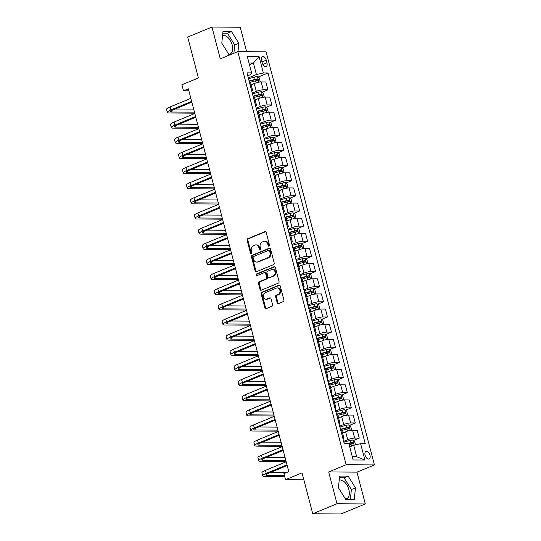 <?xml version="1.0" encoding="UTF-8"?>
<svg xmlns="http://www.w3.org/2000/svg" width="541" height="541" viewBox="0 0 541 541"><rect width="100%" height="100%" fill="white"/><g stroke="black" fill="none" stroke-linecap="round" stroke-linejoin="round"><path stroke-width="0.81" d="M269.046 246.169A0.879 0.703 -89.6 0 0 269.492 245.059L266.179 232.427A1.251 1.001 -89.6 0 0 264.914 231.629L247.758 238.703A1.251 1.001 -89.6 0 0 247.115 240.285L250.429 252.918A0.879 0.703 -89.6 0 0 251.768 252.37L251.335 250.733A4.01 3.212 -89.6 0 1 253.384 245.675L254.818 245.08A4.01 3.212 -89.6 0 1 255.839 244.877A4.01 3.212 -89.6 0 1 258.869 247.629L259.295 249.266A0.879 0.703 -89.6 0 0 260.627 248.711L260.201 247.081A4.01 3.212 -89.6 0 1 262.25 242.016L263.683 241.428A4.01 3.212 -89.6 0 1 264.705 241.225A4.01 3.212 -89.6 0 1 267.727 243.971L268.16 245.607A0.879 0.703 -89.6 0 0 269.046 246.169M345.422 498.924A9.954 5.653 67.6 0 0 346.666 498.674A9.954 5.653 67.6 0 0 348.83 489.51A9.954 5.653 67.6 0 0 339.2 480.225M369.983 455.224A4.085 2.32 67.6 0 0 365.98 451.431A4.085 2.32 67.6 0 0 365.087 455.191A4.085 2.32 67.6 0 0 369.09 458.984A4.085 2.32 67.6 0 0 369.983 455.224M222.561 35.632A9.954 5.653 -112.4 0 1 232.19 44.917A9.954 5.653 -112.4 0 1 230.026 54.08A9.954 5.653 -112.4 0 1 228.789 54.33M277.195 302.798A1.251 1.001 -89.6 0 0 278.459 303.589L283.274 301.608A1.251 1.001 -89.6 0 0 283.91 300.025L280.231 285.993A1.251 1.001 -89.6 0 0 278.967 285.195L261.81 292.275A1.251 1.001 -89.6 0 0 261.168 293.858L264.853 307.89A1.251 1.001 -89.6 0 0 266.118 308.681L271.927 306.287A1.251 1.001 -89.6 0 0 272.569 304.705L270.994 298.7A1.251 1.001 -89.6 0 0 269.729 297.902L266.848 299.092A3.347 2.685 -89.6 0 1 265.989 299.261A3.347 2.685 -89.6 0 1 263.359 296.434A3.347 2.685 -89.6 0 1 265.178 292.728L276.471 288.069A3.347 2.685 -89.6 0 1 277.33 287.9A3.347 2.685 -89.6 0 1 279.961 290.727A3.347 2.685 -89.6 0 1 278.142 294.432L276.262 295.21A1.251 1.001 -89.6 0 0 275.619 296.793L277.195 302.798L277.959 302.804A1.251 1.001 -89.6 0 0 278.527 303.562M246.655 51.699L240.238 27.239L211.957 27.05L187.686 37.065L198.412 77.951L181.904 84.754L183.494 90.814L188.349 88.812L288.779 471.624L283.924 473.625L285.513 479.684L303.839 479.806M337.016 503.752L365.297 503.935L356.959 472.137L328.678 471.948L337.016 503.752L312.745 513.761L302.02 472.875L285.513 479.684M328.678 471.948L346.152 464.739L237.783 51.638L266.057 51.828L374.433 464.929L346.152 464.739M211.957 27.05L220.302 58.847L237.783 51.638M273.57 264.623A1.251 1.001 -89.6 0 0 274.213 263.041L270.527 249.009A1.251 1.001 -89.6 0 0 269.262 248.218L252.106 255.291A1.251 1.001 -89.6 0 0 251.47 256.874L255.149 270.906A1.251 1.001 -89.6 0 0 256.414 271.704L273.57 264.623M275.383 267.504L279.061 281.536A1.251 1.001 -89.6 0 1 278.419 283.119L261.262 290.192A1.251 1.001 -89.6 0 1 259.998 289.394L258.422 283.389A1.251 1.001 -89.6 0 1 259.065 281.807L266.023 278.94A1.251 1.001 -89.6 0 0 266.666 277.357L265.617 273.374A1.251 1.001 -89.6 0 0 264.353 272.576L257.11 275.565A0.879 0.703 -89.6 0 1 256.671 273.902L274.118 266.706A1.251 1.001 -89.6 0 1 275.383 267.504M365.297 503.935L341.026 513.95L312.745 513.761M261.526 60.146L262.223 62.81A3.956 2.245 67.6 0 0 266.104 66.482A3.956 2.245 67.6 0 0 266.963 62.837L266.267 60.173A3.956 2.245 67.6 0 0 262.385 56.501A3.956 2.245 67.6 0 0 261.526 60.146M247.737 75.767L250.767 74.516L251.599 72.893L246.973 72.866L344.225 443.566L348.85 443.593L353.138 459.951L364.905 460.026L356.695 456.766L353.679 445.257L349.709 446.893M251.599 72.893L247.305 56.541L259.078 56.622L263.366 72.974L256.427 74.557L248.299 77.911M258.118 77.079L267.991 73.008L263.366 72.974M267.991 73.008L365.243 443.701L360.617 443.674L364.905 460.026M356.959 472.137L374.433 464.929M183.494 90.814L188.883 90.847M249.442 64.683L253.404 63.047L249.002 63.02M256.427 74.557L253.404 63.047L259.078 56.622M353.462 440.502L359.258 438.115L354.632 438.088A5.106 0.974 165.3 0 0 347.694 439.671L343.636 441.341M359.258 438.115L357.188 430.244L352.57 430.21A5.106 0.974 165.3 0 0 345.625 431.792L342.541 433.07M349.493 425.361L355.281 422.974L350.663 422.94A5.106 0.974 165.3 0 0 343.718 424.523L339.667 426.193M355.281 422.974L353.219 415.103L348.593 415.069A5.106 0.974 165.3 0 0 341.655 416.651L338.565 417.923M345.523 410.22L351.312 407.833L346.686 407.799A5.106 0.974 165.3 0 0 339.748 409.381L335.697 411.052M351.312 407.833L349.243 399.955L344.624 399.927A5.106 0.974 165.3 0 0 337.679 401.51L334.595 402.781M341.547 395.079L347.336 392.692L342.717 392.658A5.106 0.974 165.3 0 0 335.772 394.24L331.721 395.911M347.336 392.692L345.273 384.813L340.647 384.786A5.106 0.974 165.3 0 0 333.709 386.362L330.619 387.64M337.577 379.931L343.366 377.544L338.74 377.517A5.106 0.974 165.3 0 0 331.802 379.099L327.751 380.769M343.366 377.544L341.297 369.672L336.678 369.638A5.106 0.974 165.3 0 0 329.733 371.221L326.649 372.499M333.601 364.79L339.39 362.402L334.771 362.369A5.106 0.974 165.3 0 0 327.826 363.951L323.775 365.621M339.39 362.402L337.327 354.531L332.701 354.497A5.106 0.974 165.3 0 0 325.763 356.079L322.673 357.351M329.631 349.648L335.42 347.261L330.794 347.227A5.106 0.974 165.3 0 0 323.856 348.81L319.805 350.48M335.42 347.261L333.357 339.383L328.732 339.356A5.106 0.974 165.3 0 0 321.787 340.938L318.703 342.21M325.655 334.507L331.45 332.12L326.825 332.086A5.106 0.974 165.3 0 0 319.88 333.669L315.829 335.339M331.45 332.12L329.381 324.242L324.756 324.215A5.106 0.974 165.3 0 0 317.817 325.79L314.727 327.068M321.685 319.359L327.474 316.972L322.849 316.945A5.106 0.974 165.3 0 0 315.91 318.527L311.859 320.198M327.474 316.972L325.411 309.1L320.786 309.067A5.106 0.974 165.3 0 0 313.841 310.649L310.757 311.927M317.709 304.218L323.504 301.831L318.879 301.797A5.106 0.974 165.3 0 0 311.934 303.379L307.883 305.05M323.504 301.831L321.435 293.959L316.81 293.925A5.106 0.974 165.3 0 0 309.871 295.508L306.781 296.779M313.739 289.077L319.528 286.689L314.903 286.656A5.106 0.974 165.3 0 0 307.964 288.238L303.914 289.908M319.528 286.689L317.466 278.811L312.84 278.784A5.106 0.974 165.3 0 0 305.902 280.366L302.811 281.638M309.763 273.935L315.559 271.548L310.933 271.514A5.106 0.974 165.3 0 0 303.995 273.097L299.937 274.767M315.559 271.548L313.489 263.67L308.864 263.643A5.106 0.974 165.3 0 0 301.925 265.218L298.842 266.497M305.793 258.794L311.582 256.4L306.963 256.373A5.106 0.974 165.3 0 0 300.018 257.956L295.968 259.626M311.582 256.4L309.52 248.529L304.894 248.495A5.106 0.974 165.3 0 0 297.956 250.077L294.865 251.355M301.824 243.646L307.613 241.259L302.987 241.225A5.106 0.974 165.3 0 0 296.049 242.808L291.998 244.485M307.613 241.259L305.543 233.387L300.924 233.354A5.106 0.974 165.3 0 0 293.979 234.936L290.896 236.207M297.848 228.505L303.636 226.118L299.017 226.084A5.106 0.974 165.3 0 0 292.072 227.666L288.022 229.337M303.636 226.118L301.574 218.239L296.948 218.212A5.106 0.974 165.3 0 0 290.01 219.795L286.919 221.066M293.878 213.364L299.667 210.976L295.041 210.943A5.106 0.974 165.3 0 0 288.103 212.525L284.052 214.195M299.667 210.976L297.597 203.098L292.979 203.071A5.106 0.974 165.3 0 0 286.033 204.647L282.95 205.925M289.902 198.222L295.69 195.828L291.072 195.801A5.106 0.974 165.3 0 0 284.126 197.384L280.076 199.054M295.69 195.828L293.628 187.957L289.002 187.923A5.106 0.974 165.3 0 0 282.064 189.506L278.973 190.784M285.932 183.074L291.721 180.687L287.095 180.66A5.106 0.974 165.3 0 0 280.157 182.236L276.106 183.913M291.721 180.687L289.658 172.816L285.033 172.782A5.106 0.974 165.3 0 0 278.088 174.364L275.004 175.636M281.956 167.933L287.751 165.546L283.126 165.512A5.106 0.974 165.3 0 0 276.18 167.095L272.13 168.765M287.751 165.546L285.682 157.668L281.056 157.641A5.106 0.974 165.3 0 0 274.118 159.223L271.027 160.494M277.986 152.792L283.775 150.405L279.149 150.371A5.106 0.974 165.3 0 0 272.211 151.953L268.16 153.624M283.775 150.405L281.712 142.526L277.087 142.499A5.106 0.974 165.3 0 0 270.142 144.075L267.058 145.353M274.01 137.651L279.805 135.257L275.18 135.23A5.106 0.974 165.3 0 0 268.235 136.812L264.184 138.482M279.805 135.257L277.736 127.385L273.11 127.351A5.106 0.974 165.3 0 0 266.172 128.934L263.082 130.212M270.04 122.503L275.829 120.116L271.203 120.088A5.106 0.974 165.3 0 0 264.265 121.664L260.214 123.341M275.829 120.116L273.766 112.244L269.141 112.21A5.106 0.974 165.3 0 0 262.202 113.793L259.112 115.064M266.064 107.361L271.859 104.974L267.234 104.94A5.106 0.974 165.3 0 0 260.295 106.523L256.238 108.193M271.859 104.974L269.79 97.096L265.164 97.069A5.106 0.974 165.3 0 0 258.226 98.651L255.142 99.923M262.094 92.22L267.883 89.833L263.264 89.799A5.106 0.974 165.3 0 0 256.319 91.382L252.268 93.052M267.883 89.833L265.82 81.955L261.195 81.928A5.106 0.974 165.3 0 0 254.256 83.51L251.166 84.781M352.292 456.732L356.695 456.766M251.693 90.861A5.106 0.974 165.3 0 0 252.546 90.029L250.476 82.151A5.106 0.974 165.3 0 0 249.428 81.847L249.327 81.847M252.546 90.029A5.106 0.974 165.3 0 0 251.491 89.718L251.396 89.718M255.663 106.002A5.106 0.974 165.3 0 0 256.515 105.17L254.453 97.299A5.106 0.974 165.3 0 0 253.398 96.988L253.303 96.988M256.515 105.17A5.106 0.974 165.3 0 0 255.46 104.866L255.366 104.866M259.639 121.143A5.106 0.974 165.3 0 0 260.491 120.312L258.422 112.44A5.106 0.974 165.3 0 0 257.367 112.136L257.273 112.129M260.491 120.312A5.106 0.974 165.3 0 0 259.437 120.007L259.342 120.007M263.609 136.285A5.106 0.974 165.3 0 0 264.461 135.46L262.399 127.581A5.106 0.974 165.3 0 0 261.344 127.277L261.249 127.277M264.461 135.46A5.106 0.974 165.3 0 0 263.406 135.149L263.311 135.149M267.585 151.433A5.106 0.974 165.3 0 0 268.431 150.601L266.368 142.723A5.106 0.974 165.3 0 0 265.313 142.418L265.218 142.418M268.431 150.601A5.106 0.974 165.3 0 0 267.382 150.29L267.288 150.29M271.555 166.574A5.106 0.974 165.3 0 0 272.407 165.742L270.338 157.871A5.106 0.974 165.3 0 0 269.29 157.559L269.195 157.559M272.407 165.742A5.106 0.974 165.3 0 0 271.352 165.438L271.257 165.438M275.531 181.715A5.106 0.974 165.3 0 0 276.377 180.883L274.314 173.012A5.106 0.974 165.3 0 0 273.259 172.707L273.164 172.701M276.377 180.883A5.106 0.974 165.3 0 0 275.328 180.579L275.227 180.579M279.501 196.856A5.106 0.974 165.3 0 0 280.353 196.031L278.284 188.153A5.106 0.974 165.3 0 0 277.235 187.849L277.134 187.849M280.353 196.031A5.106 0.974 165.3 0 0 279.298 195.72L279.203 195.72M283.477 212.004A5.106 0.974 165.3 0 0 284.323 211.173L282.26 203.294A5.106 0.974 165.3 0 0 281.205 202.99L281.11 202.99M284.323 211.173A5.106 0.974 165.3 0 0 283.274 210.862L283.173 210.862M287.447 227.146A5.106 0.974 165.3 0 0 288.299 226.314L286.23 218.442A5.106 0.974 165.3 0 0 285.181 218.131L285.08 218.131M288.299 226.314A5.106 0.974 165.3 0 0 287.244 226.01L287.149 226.01M291.416 242.287A5.106 0.974 165.3 0 0 292.268 241.455L290.206 233.584A5.106 0.974 165.3 0 0 289.151 233.272L289.056 233.272M292.268 241.455A5.106 0.974 165.3 0 0 291.22 241.151L291.119 241.151M295.393 257.428A5.106 0.974 165.3 0 0 296.245 256.603L294.176 248.725A5.106 0.974 165.3 0 0 293.127 248.42L293.026 248.42M296.245 256.603A5.106 0.974 165.3 0 0 295.19 256.292L295.095 256.292M299.362 272.576A5.106 0.974 165.3 0 0 300.214 271.744L298.152 263.866A5.106 0.974 165.3 0 0 297.097 263.562L297.002 263.562M300.214 271.744A5.106 0.974 165.3 0 0 299.159 271.433L299.065 271.433M303.339 287.717A5.106 0.974 165.3 0 0 304.191 286.886L302.121 279.014A5.106 0.974 165.3 0 0 301.067 278.703L300.972 278.703M304.191 286.886A5.106 0.974 165.3 0 0 303.136 286.581L303.041 286.581M307.308 302.859A5.106 0.974 165.3 0 0 308.16 302.027L306.098 294.155A5.106 0.974 165.3 0 0 305.043 293.844L304.948 293.844M308.16 302.027A5.106 0.974 165.3 0 0 307.105 301.722L307.011 301.722M311.285 318A5.106 0.974 165.3 0 0 312.13 317.175L310.067 309.296A5.106 0.974 165.3 0 0 309.012 308.992L308.918 308.992M312.13 317.175A5.106 0.974 165.3 0 0 311.082 316.864L310.987 316.864M315.254 333.148A5.106 0.974 165.3 0 0 316.106 332.316L314.037 324.438A5.106 0.974 165.3 0 0 312.989 324.133L312.894 324.133M316.106 332.316A5.106 0.974 165.3 0 0 315.051 332.005L314.957 332.005M319.231 348.289A5.106 0.974 165.3 0 0 320.076 347.457L318.013 339.586A5.106 0.974 165.3 0 0 316.958 339.275L316.864 339.275M320.076 347.457A5.106 0.974 165.3 0 0 319.028 347.153L318.926 347.153M323.2 363.43A5.106 0.974 165.3 0 0 324.052 362.598L321.983 354.727A5.106 0.974 165.3 0 0 320.935 354.416L320.833 354.416M324.052 362.598A5.106 0.974 165.3 0 0 322.997 362.294L322.903 362.294M327.177 378.572A5.106 0.974 165.3 0 0 328.022 377.746L325.959 369.868A5.106 0.974 165.3 0 0 324.904 369.564L324.81 369.564M328.022 377.746A5.106 0.974 165.3 0 0 326.974 377.435L326.872 377.435M331.146 393.72A5.106 0.974 165.3 0 0 331.998 392.888L329.929 385.009A5.106 0.974 165.3 0 0 328.881 384.705L328.779 384.705M331.998 392.888A5.106 0.974 165.3 0 0 330.943 392.577L330.849 392.577M335.116 408.861A5.106 0.974 165.3 0 0 335.968 408.029L333.905 400.157A5.106 0.974 165.3 0 0 332.85 399.846L332.756 399.846M335.968 408.029A5.106 0.974 165.3 0 0 334.92 407.725L334.818 407.725M339.092 424.002A5.106 0.974 165.3 0 0 339.944 423.17L337.875 415.299A5.106 0.974 165.3 0 0 336.827 414.988L336.725 414.988M339.944 423.17A5.106 0.974 165.3 0 0 338.889 422.866L338.794 422.866M343.062 439.143A5.106 0.974 165.3 0 0 343.914 438.318L341.851 430.44A5.106 0.974 165.3 0 0 340.796 430.136L340.702 430.136M343.914 438.318A5.106 0.974 165.3 0 0 342.859 438.007L342.764 438.007M353.679 445.257L360.617 443.674M237.972 51.645L238.824 43.253L231.501 31.534L222.987 31.479L221.796 43.138L229.12 54.857L229.966 54.864M354.274 499.512L355.464 487.847L348.14 476.127L339.62 476.073L338.429 487.732L345.753 499.451L354.274 499.512M233.901 53.241L234.747 44.937L227.423 33.217L222.811 33.184M227.423 33.217L231.501 31.534M234.747 44.937L238.824 43.253M350.372 499.485L351.386 489.531L344.062 477.811L339.45 477.784M344.062 477.811L348.14 476.127M351.386 489.531L355.464 487.847M269.202 246.074A0.879 0.703 -89.6 0 1 268.924 245.614L268.492 243.977A4.01 3.212 -89.6 0 0 265.469 241.232L264.705 241.225M255.839 244.877L256.603 244.884A4.01 3.212 -89.6 0 1 259.633 247.636L260.059 249.273A0.879 0.703 -89.6 0 0 260.336 249.726M265.611 231.663L248.522 238.709A1.251 1.001 -89.6 0 0 247.879 240.292L251.193 252.924A0.879 0.703 -89.6 0 0 251.477 253.384M269.966 248.251L252.87 255.298A1.251 1.001 -89.6 0 0 252.234 256.88L255.913 270.913A1.251 1.001 -89.6 0 0 256.481 271.677M269.54 250.868A0.879 0.703 -89.6 0 0 268.654 250.314L253.594 256.522A0.879 0.703 -89.6 0 0 253.147 257.631L253.601 259.355A4.01 3.212 -89.6 0 0 256.623 262.108A4.01 3.212 -89.6 0 0 257.644 261.905L267.937 257.658A4.01 3.212 -89.6 0 0 269.993 252.593L269.54 250.868L270.304 250.875A0.879 0.703 -89.6 0 0 269.641 250.273L268.877 250.267M256.623 262.108L257.388 262.115A4.01 3.212 -89.6 0 0 258.409 261.912L257.644 261.905M270.304 250.875L270.757 252.6A4.01 3.212 -89.6 0 1 268.701 257.665L258.409 261.912M264.677 272.515L265.442 272.522A1.251 1.001 -89.6 0 1 266.382 273.381L267.43 277.364A1.251 1.001 -89.6 0 1 266.787 278.946L259.829 281.814A1.251 1.001 -89.6 0 0 259.186 283.396L260.762 289.401A1.251 1.001 -89.6 0 0 261.33 290.165M274.814 266.74L257.435 273.908A0.879 0.703 -89.6 0 0 257.293 275.491M273.246 275.964A3.347 2.685 -89.6 0 0 275.058 272.258A3.347 2.685 -89.6 0 0 272.427 269.432A3.347 2.685 -89.6 0 0 271.575 269.601L267.592 271.244A1.251 1.001 -89.6 0 0 266.956 272.826L267.998 276.809A1.251 1.001 -89.6 0 0 269.262 277.601L274.01 275.964A3.347 2.685 -89.6 0 0 275.822 272.265A3.347 2.685 -89.6 0 0 273.191 269.438L272.427 269.432M268.945 277.668L269.709 277.668A1.251 1.001 -89.6 0 0 270.027 277.607L269.262 277.601M274.01 275.964L270.027 277.607M277.33 287.9L278.094 287.907A3.347 2.685 -89.6 0 1 280.725 290.733A3.347 2.685 -89.6 0 1 278.906 294.439L277.026 295.217A1.251 1.001 -89.6 0 0 276.383 296.799L277.959 302.804M265.989 299.261L266.754 299.268A3.347 2.685 -89.6 0 0 267.612 299.099L266.848 299.092M270.426 297.935L267.612 299.099M279.663 285.229L262.574 292.275A1.251 1.001 -89.6 0 0 261.932 293.858L265.617 307.89A1.251 1.001 -89.6 0 0 266.179 308.654M259.572 82.063L260.187 81.448L259.234 77.816L257.388 76.592A3.381 0.649 165.3 0 0 254.574 77.059L248.556 78.682A9.758 1.866 165.3 0 0 248.502 78.695M253.384 83.869L251.092 84.484M250.483 82.185L255.555 80.812A3.381 0.649 -14.7 0 1 257.678 80.393L257.3 78.939A3.381 0.649 165.3 0 0 255.176 79.365L249.158 80.981A9.758 1.866 165.3 0 0 249.103 81.001M249.185 81.306A8.101 1.549 -14.7 0 1 249.3 81.278L255.9 79.513L256.799 80.19M194.74 113.164L169.333 112.995A9.569 1.826 -14.7 0 1 167.358 112.42L166.567 109.39A9.569 1.826 -14.7 0 1 170.09 106.929L190.851 98.361M167.358 112.42A9.569 1.826 -14.7 0 1 170.888 109.951L191.649 101.39M191.839 102.114L172.795 109.965A6.377 1.217 165.3 0 0 170.449 111.615A6.377 1.217 165.3 0 0 171.761 111.994L194.469 112.149M175.156 108.998L193.671 109.12M263.541 97.204L264.164 96.589L263.21 92.957L261.364 91.733A3.381 0.649 165.3 0 0 258.544 92.2L252.525 93.823A9.758 1.866 165.3 0 0 252.478 93.843M257.354 99.01L255.061 99.625M254.459 97.326L259.531 95.96A3.381 0.649 -14.7 0 1 261.655 95.534L261.269 94.08A3.381 0.649 165.3 0 0 259.146 94.506L253.134 96.129A9.758 1.866 165.3 0 0 253.08 96.142M253.161 96.447A8.101 1.549 -14.7 0 1 253.269 96.42L259.876 94.661L260.776 95.331M267.518 112.345L268.133 111.73L267.18 108.099L265.333 106.875A3.381 0.649 165.3 0 0 262.52 107.348L256.502 108.971A9.758 1.866 165.3 0 0 256.448 108.984M261.323 114.151L259.038 114.773M258.429 112.467L263.501 111.101A3.381 0.649 -14.7 0 1 265.624 110.682L265.246 109.228A3.381 0.649 165.3 0 0 263.122 109.647L257.103 111.27A9.758 1.866 165.3 0 0 257.049 111.284M257.131 111.595A8.101 1.549 -14.7 0 1 257.245 111.561L263.846 109.803L264.745 110.472M271.487 127.493L272.109 126.878L271.156 123.24L269.31 122.023A3.381 0.649 165.3 0 0 266.49 122.489L260.471 124.112A9.758 1.866 165.3 0 0 260.417 124.126M265.3 129.292L263.007 129.914M262.405 127.615L267.477 126.242A3.381 0.649 -14.7 0 1 269.601 125.823L269.215 124.369A3.381 0.649 165.3 0 0 267.092 124.788L261.08 126.411A9.758 1.866 165.3 0 0 261.026 126.425M261.107 126.736A8.101 1.549 -14.7 0 1 261.215 126.702L267.822 124.944L268.721 125.613M198.709 128.312L173.309 128.143A9.569 1.826 -14.7 0 1 171.335 127.561L170.537 124.538A9.569 1.826 -14.7 0 1 174.06 122.07L194.828 113.502M171.335 127.561A9.569 1.826 -14.7 0 1 174.858 125.099L195.619 116.531M195.808 117.255L176.772 125.113A6.377 1.217 165.3 0 0 174.418 126.756A6.377 1.217 165.3 0 0 175.737 127.135L198.439 127.291M179.125 124.139L197.648 124.261M202.679 143.453L177.279 143.284A9.569 1.826 -14.7 0 1 175.304 142.709L174.513 139.679A9.569 1.826 -14.7 0 1 178.036 137.211L198.797 128.65M175.304 142.709A9.569 1.826 -14.7 0 1 178.828 140.241L199.595 131.679M199.785 132.396L180.741 140.254A6.377 1.217 165.3 0 0 178.395 141.898A6.377 1.217 165.3 0 0 179.707 142.283L202.415 142.432M183.101 139.28L201.617 139.402M206.655 158.594L181.255 158.425A9.569 1.826 -14.7 0 1 179.281 157.85L178.483 154.821A9.569 1.826 -14.7 0 1 182.006 152.352L202.774 143.791M179.281 157.85A9.569 1.826 -14.7 0 1 182.804 155.382L203.565 146.821M203.754 147.544L184.711 155.395A6.377 1.217 165.3 0 0 182.364 157.039A6.377 1.217 165.3 0 0 183.683 157.424L206.385 157.573M187.071 154.422L205.594 154.543M275.457 142.635L276.079 142.019L275.126 138.388L273.279 137.164A3.381 0.649 165.3 0 0 270.466 137.63L264.448 139.253A9.758 1.866 165.3 0 0 264.393 139.267M269.269 144.44L266.977 145.056M266.375 142.756L271.447 141.384A3.381 0.649 -14.7 0 1 273.57 140.964L273.191 139.51A3.381 0.649 165.3 0 0 271.068 139.93L265.049 141.553A9.758 1.866 165.3 0 0 264.995 141.573M265.076 141.877A8.101 1.549 -14.7 0 1 265.191 141.85L271.792 140.085L272.691 140.761M210.625 173.735L185.225 173.566A9.569 1.826 -14.7 0 1 183.25 172.992L182.459 169.962A9.569 1.826 -14.7 0 1 185.982 167.5L206.743 158.932M183.25 172.992A9.569 1.826 -14.7 0 1 186.773 170.523L207.541 161.962M207.73 162.685L188.687 170.537A6.377 1.217 165.3 0 0 186.334 172.18A6.377 1.217 165.3 0 0 187.653 172.565L210.361 172.721M191.047 169.57L209.563 169.691M279.433 157.776L280.055 157.161L279.102 153.529L277.249 152.305A3.381 0.649 165.3 0 0 274.436 152.772L268.417 154.395A9.758 1.866 165.3 0 0 268.363 154.415M273.246 159.581L270.953 160.197M270.351 157.898L275.423 156.532A3.381 0.649 -14.7 0 1 277.547 156.106L277.161 154.652A3.381 0.649 165.3 0 0 275.038 155.078L269.026 156.701A9.758 1.866 165.3 0 0 268.972 156.714M269.053 157.018A8.101 1.549 -14.7 0 1 269.161 156.991L275.768 155.233L276.667 155.903M283.403 172.917L284.025 172.302L283.071 168.67L281.225 167.446A3.381 0.649 165.3 0 0 278.405 167.92L272.394 169.543A9.758 1.866 165.3 0 0 272.339 169.556M277.215 174.723L274.923 175.345M274.321 173.039L279.393 171.673A3.381 0.649 -14.7 0 1 281.516 171.247L281.137 169.8A3.381 0.649 165.3 0 0 279.014 170.219L272.995 171.842A9.758 1.866 165.3 0 0 272.941 171.855M273.022 172.16A8.101 1.549 -14.7 0 1 273.137 172.133L279.738 170.374L280.637 171.044M287.379 188.065L287.995 187.45L287.041 183.812L285.195 182.594A3.381 0.649 165.3 0 0 282.382 183.061L276.363 184.684A9.758 1.866 165.3 0 0 276.309 184.697M281.192 189.864L278.899 190.486M278.297 188.187L283.369 186.814A3.381 0.649 -14.7 0 1 285.492 186.395L285.107 184.941A3.381 0.649 165.3 0 0 282.984 185.36L276.972 186.983A9.758 1.866 165.3 0 0 276.918 186.997M276.992 187.308A8.101 1.549 -14.7 0 1 277.107 187.274L283.714 185.516L284.613 186.185M291.349 203.206L291.971 202.591L291.017 198.96L289.171 197.736A3.381 0.649 165.3 0 0 286.351 198.202L280.339 199.825A9.758 1.866 165.3 0 0 280.285 199.839M285.161 205.012L282.869 205.627M282.267 203.328L287.339 201.955A3.381 0.649 -14.7 0 1 289.462 201.536L289.083 200.082A3.381 0.649 165.3 0 0 286.96 200.501L280.941 202.124A9.758 1.866 165.3 0 0 280.887 202.145M280.968 202.449A8.101 1.549 -14.7 0 1 281.077 202.422L287.684 200.657L288.583 201.333M295.325 218.348L295.941 217.732L294.987 214.101L293.141 212.877A3.381 0.649 165.3 0 0 290.328 213.343L284.309 214.966A9.758 1.866 165.3 0 0 284.255 214.98M289.137 220.153L286.845 220.769M286.236 218.469L291.308 217.103A3.381 0.649 -14.7 0 1 293.438 216.677L293.053 215.223A3.381 0.649 165.3 0 0 290.93 215.649L284.911 217.272A9.758 1.866 165.3 0 0 284.857 217.286M284.938 217.59A8.101 1.549 -14.7 0 1 285.053 217.563L291.66 215.798L292.559 216.474M214.601 188.883L189.201 188.714A9.569 1.826 -14.7 0 1 187.227 188.133L186.429 185.11A9.569 1.826 -14.7 0 1 189.952 182.642L210.72 174.074M187.227 188.133A9.569 1.826 -14.7 0 1 190.75 185.671L211.511 177.103M211.7 177.827L192.657 185.685A6.377 1.217 165.3 0 0 190.31 187.328A6.377 1.217 165.3 0 0 191.629 187.707L214.331 187.862M195.017 184.711L213.539 184.833M218.571 204.025L193.171 203.856A9.569 1.826 -14.7 0 1 191.196 203.281L190.405 200.251A9.569 1.826 -14.7 0 1 193.928 197.783L214.689 189.222M191.196 203.281A9.569 1.826 -14.7 0 1 194.719 200.812L215.48 192.251M215.67 192.968L196.633 200.826A6.377 1.217 165.3 0 0 194.28 202.469A6.377 1.217 165.3 0 0 195.599 202.855L218.307 203.003M198.993 199.852L217.509 199.974M222.547 219.166L197.14 218.997A9.569 1.826 -14.7 0 1 195.173 218.422L194.375 215.392A9.569 1.826 -14.7 0 1 197.898 212.924L218.659 204.363M195.173 218.422A9.569 1.826 -14.7 0 1 198.696 215.954L219.457 207.392M219.646 208.116L200.603 215.967A6.377 1.217 165.3 0 0 198.256 217.61A6.377 1.217 165.3 0 0 199.568 217.996L222.277 218.145M202.963 214.993L221.485 215.115M226.517 234.307L201.117 234.138A9.569 1.826 -14.7 0 1 199.142 233.563L198.351 230.534A9.569 1.826 -14.7 0 1 201.874 228.072L222.635 219.504M199.142 233.563A9.569 1.826 -14.7 0 1 202.665 231.095L223.426 222.534M223.616 223.257L204.579 231.108A6.377 1.217 165.3 0 0 202.226 232.752A6.377 1.217 165.3 0 0 203.544 233.137L226.253 233.293M206.933 230.135L225.455 230.263M230.493 249.455L205.086 249.286A9.569 1.826 -14.7 0 1 203.118 248.704L202.32 245.682A9.569 1.826 -14.7 0 1 205.844 243.213L226.605 234.645M203.118 248.704A9.569 1.826 -14.7 0 1 206.642 246.243L227.403 237.675M227.592 238.398L208.549 246.256A6.377 1.217 165.3 0 0 206.202 247.9A6.377 1.217 165.3 0 0 207.514 248.278L230.223 248.434M210.909 245.283L229.431 245.404M299.295 233.489L299.917 232.873L298.963 229.242L297.117 228.018A3.381 0.649 165.3 0 0 294.297 228.491L288.285 230.114A9.758 1.866 165.3 0 0 288.231 230.128M293.107 235.294L290.815 235.917M290.213 233.611L295.285 232.245A3.381 0.649 -14.7 0 1 297.408 231.819L297.029 230.371A3.381 0.649 165.3 0 0 294.906 230.791L288.887 232.414A9.758 1.866 165.3 0 0 288.833 232.427M288.914 232.731A8.101 1.549 -14.7 0 1 289.022 232.704L295.629 230.946L296.529 231.616M234.463 264.596L209.063 264.427A9.569 1.826 -14.7 0 1 207.088 263.852L206.29 260.823A9.569 1.826 -14.7 0 1 209.82 258.355L230.581 249.793M207.088 263.852A9.569 1.826 -14.7 0 1 210.611 261.384L231.372 252.823M231.562 253.54L212.525 261.398A6.377 1.217 165.3 0 0 210.172 263.041A6.377 1.217 165.3 0 0 211.49 263.426L234.199 263.575M214.878 260.424L233.401 260.546M303.271 248.637L303.886 248.021L302.933 244.383L301.087 243.166A3.381 0.649 165.3 0 0 298.274 243.633L292.255 245.256A9.758 1.866 165.3 0 0 292.201 245.269M297.083 250.436L294.791 251.058M294.182 248.759L299.254 247.386A3.381 0.649 -14.7 0 1 301.378 246.966L300.999 245.513A3.381 0.649 165.3 0 0 298.875 245.932L292.857 247.555A9.758 1.866 165.3 0 0 292.803 247.568M292.884 247.879A8.101 1.549 -14.7 0 1 292.999 247.846L299.599 246.087L300.498 246.757M238.439 279.738L213.032 279.569A9.569 1.826 -14.7 0 1 211.058 278.994L210.266 275.964A9.569 1.826 -14.7 0 1 213.79 273.496L234.551 264.934M211.058 278.994A9.569 1.826 -14.7 0 1 214.588 276.525L235.349 267.964M235.538 268.688L216.495 276.539A6.377 1.217 165.3 0 0 214.148 278.182A6.377 1.217 165.3 0 0 215.46 278.568L238.168 278.716M218.855 275.565L237.377 275.687M307.241 263.778L307.863 263.163L306.909 259.531L305.063 258.307A3.381 0.649 165.3 0 0 302.243 258.774L296.225 260.397A9.758 1.866 165.3 0 0 296.177 260.41M301.053 265.584L298.76 266.199M298.159 263.9L303.231 262.527A3.381 0.649 -14.7 0 1 305.354 262.108L304.968 260.654A3.381 0.649 165.3 0 0 302.845 261.073L296.833 262.696A9.758 1.866 165.3 0 0 296.779 262.716M296.86 263.021A8.101 1.549 -14.7 0 1 296.968 262.994L303.575 261.229L304.475 261.905M242.409 294.879L217.009 294.71A9.569 1.826 -14.7 0 1 215.034 294.135L214.236 291.105A9.569 1.826 -14.7 0 1 217.766 288.644L238.527 280.076M215.034 294.135A9.569 1.826 -14.7 0 1 218.557 291.667L239.318 283.105M239.507 283.829L220.471 291.68A6.377 1.217 165.3 0 0 218.118 293.323A6.377 1.217 165.3 0 0 219.436 293.709L242.138 293.864M222.824 290.706L241.347 290.835M311.217 278.919L311.832 278.304L310.879 274.672L309.033 273.448A3.381 0.649 165.3 0 0 306.22 273.915L300.201 275.538A9.758 1.866 165.3 0 0 300.147 275.552M305.023 280.725L302.737 281.34M302.128 279.041L307.2 277.675A3.381 0.649 -14.7 0 1 309.324 277.249L308.945 275.795A3.381 0.649 165.3 0 0 306.821 276.221L300.803 277.844A9.758 1.866 165.3 0 0 300.749 277.858M300.83 278.162A8.101 1.549 -14.7 0 1 300.945 278.135L307.545 276.37L308.444 277.046M246.378 310.027L220.978 309.858A9.569 1.826 -14.7 0 1 219.004 309.276L218.212 306.253A9.569 1.826 -14.7 0 1 221.736 303.785L242.496 295.217M219.004 309.276A9.569 1.826 -14.7 0 1 222.527 306.815L243.294 298.247M243.484 298.97L224.441 306.828A6.377 1.217 165.3 0 0 222.094 308.471A6.377 1.217 165.3 0 0 223.406 308.85L246.114 309.006M226.801 305.854L245.316 305.976M315.187 294.061L315.809 293.445L314.855 289.814L313.009 288.59A3.381 0.649 165.3 0 0 310.189 289.063L304.17 290.686A9.758 1.866 165.3 0 0 304.116 290.7M308.999 295.866L306.706 296.488M306.105 294.182L311.176 292.816A3.381 0.649 -14.7 0 1 313.3 292.39L312.914 290.943A3.381 0.649 165.3 0 0 310.791 291.362L304.779 292.985A9.758 1.866 165.3 0 0 304.725 292.999M304.806 293.303A8.101 1.549 -14.7 0 1 304.914 293.276L311.521 291.518L312.421 292.187M250.355 325.168L224.955 324.999A9.569 1.826 -14.7 0 1 222.98 324.424L222.182 321.395A9.569 1.826 -14.7 0 1 225.705 318.926L246.473 310.365M222.98 324.424A9.569 1.826 -14.7 0 1 226.503 321.956L247.264 313.395M247.453 314.111L228.41 321.969A6.377 1.217 165.3 0 0 226.064 323.613A6.377 1.217 165.3 0 0 227.382 323.998L250.084 324.147M230.77 320.996L249.293 321.117M319.156 309.209L319.778 308.593L318.825 304.955L316.979 303.738A3.381 0.649 165.3 0 0 314.165 304.204L308.147 305.827A9.758 1.866 165.3 0 0 308.093 305.841M312.969 311.007L310.676 311.63M310.074 309.33L315.146 307.957A3.381 0.649 -14.7 0 1 317.269 307.538L316.891 306.084A3.381 0.649 165.3 0 0 314.767 306.504L308.749 308.127A9.758 1.866 165.3 0 0 308.695 308.14M308.776 308.451A8.101 1.549 -14.7 0 1 308.891 308.417L315.491 306.659L316.39 307.329M254.324 340.309L228.924 340.14A9.569 1.826 -14.7 0 1 226.95 339.565L226.158 336.536A9.569 1.826 -14.7 0 1 229.682 334.067L250.442 325.506M226.95 339.565A9.569 1.826 -14.7 0 1 230.473 337.097L251.24 328.536M251.43 329.259L232.387 337.111A6.377 1.217 165.3 0 0 230.04 338.754A6.377 1.217 165.3 0 0 231.352 339.139L254.06 339.288M234.747 336.137L253.262 336.259M323.133 324.35L323.755 323.734L322.801 320.103L320.948 318.879A3.381 0.649 165.3 0 0 318.135 319.346L312.116 320.969A9.758 1.866 165.3 0 0 312.062 320.982M316.945 326.155L314.652 326.771M314.05 324.472L319.122 323.099A3.381 0.649 -14.7 0 1 321.246 322.679L320.86 321.226A3.381 0.649 165.3 0 0 318.737 321.645L312.725 323.268A9.758 1.866 165.3 0 0 312.671 323.288M312.752 323.592A8.101 1.549 -14.7 0 1 312.86 323.559L319.467 321.8L320.367 322.477M327.102 339.491L327.724 338.876L326.771 335.244L324.925 334.02A3.381 0.649 165.3 0 0 322.105 334.487L316.093 336.11A9.758 1.866 165.3 0 0 316.039 336.123M320.914 341.297L318.622 341.912M318.02 339.613L323.092 338.247A3.381 0.649 -14.7 0 1 325.215 337.821L324.837 336.367A3.381 0.649 165.3 0 0 322.713 336.793L316.695 338.416A9.758 1.866 165.3 0 0 316.641 338.429M316.722 338.734A8.101 1.549 -14.7 0 1 316.837 338.707L323.437 336.942L324.336 337.618M331.078 354.632L331.694 354.017L330.74 350.385L328.894 349.161A3.381 0.649 165.3 0 0 326.081 349.635L320.062 351.258A9.758 1.866 165.3 0 0 320.008 351.271M324.891 356.438L322.598 357.06M321.996 354.754L327.068 353.388A3.381 0.649 -14.7 0 1 329.192 352.962L328.806 351.508A3.381 0.649 165.3 0 0 326.683 351.934L320.671 353.557A9.758 1.866 165.3 0 0 320.617 353.571M320.691 353.875A8.101 1.549 -14.7 0 1 320.806 353.848L327.413 352.09L328.313 352.759M335.048 369.78L335.67 369.165L334.717 365.527L332.871 364.309A3.381 0.649 165.3 0 0 330.051 364.776L324.039 366.399A9.758 1.866 165.3 0 0 323.985 366.413M328.86 371.579L326.568 372.201M325.966 369.895L331.038 368.529A3.381 0.649 -14.7 0 1 333.161 368.11L332.783 366.656A3.381 0.649 165.3 0 0 330.659 367.075L324.641 368.698A9.758 1.866 165.3 0 0 324.586 368.712M324.668 369.023A8.101 1.549 -14.7 0 1 324.776 368.989L331.383 367.231L332.282 367.9M339.024 384.922L339.64 384.306L338.686 380.675L336.84 379.451A3.381 0.649 165.3 0 0 334.027 379.917L328.008 381.54A9.758 1.866 165.3 0 0 327.954 381.554M332.837 386.727L330.544 387.342M329.936 385.043L335.007 383.67A3.381 0.649 -14.7 0 1 337.138 383.251L336.752 381.797A3.381 0.649 165.3 0 0 334.629 382.217L328.61 383.84A9.758 1.866 165.3 0 0 328.556 383.86M328.637 384.164A8.101 1.549 -14.7 0 1 328.752 384.13L335.359 382.372L336.259 383.048M342.994 400.063L343.616 399.447L342.663 395.816L340.816 394.592A3.381 0.649 165.3 0 0 337.997 395.058L331.985 396.681A9.758 1.866 165.3 0 0 331.931 396.695M336.806 401.868L334.514 402.484M333.912 400.184L338.984 398.818A3.381 0.649 -14.7 0 1 341.107 398.392L340.729 396.938A3.381 0.649 165.3 0 0 338.605 397.365L332.587 398.988A9.758 1.866 165.3 0 0 332.532 399.001M332.614 399.305A8.101 1.549 -14.7 0 1 332.722 399.278L339.329 397.513L340.228 398.19M346.97 415.204L347.586 414.589L346.632 410.957L344.786 409.733A3.381 0.649 165.3 0 0 341.973 410.206L335.954 411.829A9.758 1.866 165.3 0 0 335.9 411.843M340.783 417.01L338.49 417.632M337.882 415.326L342.953 413.96A3.381 0.649 -14.7 0 1 345.077 413.534L344.698 412.08A3.381 0.649 165.3 0 0 342.575 412.506L336.556 414.129A9.758 1.866 165.3 0 0 336.502 414.142M336.583 414.447A8.101 1.549 -14.7 0 1 336.698 414.42L343.298 412.661L344.198 413.331M350.94 430.352L351.562 429.737L350.609 426.098L348.762 424.881A3.381 0.649 165.3 0 0 345.942 425.348L339.931 426.971A9.758 1.866 165.3 0 0 339.876 426.984M344.752 432.151L342.46 432.773M341.858 430.467L346.93 429.101A3.381 0.649 -14.7 0 1 349.053 428.682L348.668 427.228A3.381 0.649 165.3 0 0 346.544 427.647L340.532 429.27A9.758 1.866 165.3 0 0 340.478 429.284M340.56 429.595A8.101 1.549 -14.7 0 1 340.668 429.561L347.275 427.803L348.174 428.472M355.525 444.837L354.578 441.246L352.732 440.022A3.381 0.649 165.3 0 0 349.919 440.489L343.9 442.112A9.758 1.866 165.3 0 0 343.846 442.125M349.141 444.722L350.899 444.242A3.381 0.649 -14.7 0 1 353.023 443.823L352.644 442.369A3.381 0.649 165.3 0 0 350.521 442.788L347.572 443.586M348.762 443.593L351.244 442.944L352.144 443.62M258.3 355.451L232.9 355.281A9.569 1.826 -14.7 0 1 230.926 354.707L230.128 351.677A9.569 1.826 -14.7 0 1 233.651 349.216L254.419 340.647M230.926 354.707A9.569 1.826 -14.7 0 1 234.449 352.238L255.21 343.677M255.399 344.401L236.356 352.252A6.377 1.217 165.3 0 0 234.01 353.895A6.377 1.217 165.3 0 0 235.328 354.281L258.03 354.436M238.716 351.278L257.239 351.407M262.27 370.599L236.87 370.429A9.569 1.826 -14.7 0 1 234.895 369.848L234.104 366.825A9.569 1.826 -14.7 0 1 237.627 364.357L258.388 355.789M234.895 369.848A9.569 1.826 -14.7 0 1 238.419 367.386L259.18 358.818M259.376 359.542L240.332 367.4A6.377 1.217 165.3 0 0 237.979 369.043A6.377 1.217 165.3 0 0 239.298 369.422L262.006 369.577M242.693 366.426L261.208 366.548M266.246 385.74L240.84 385.571A9.569 1.826 -14.7 0 1 238.872 384.996L238.074 381.966A9.569 1.826 -14.7 0 1 241.597 379.498L262.358 370.937M238.872 384.996A9.569 1.826 -14.7 0 1 242.395 382.528L263.156 373.966M263.345 374.683L244.302 382.541A6.377 1.217 165.3 0 0 241.955 384.184A6.377 1.217 165.3 0 0 243.267 384.57L265.976 384.719M246.662 381.567L265.185 381.689M270.216 400.881L244.816 400.712A9.569 1.826 -14.7 0 1 242.841 400.137L242.05 397.108A9.569 1.826 -14.7 0 1 245.573 394.639L266.334 386.078M242.841 400.137A9.569 1.826 -14.7 0 1 246.365 397.669L267.126 389.107M267.315 389.831L248.278 397.682A6.377 1.217 165.3 0 0 245.925 399.326A6.377 1.217 165.3 0 0 247.244 399.711L269.952 399.86M250.632 396.709L269.154 396.83M274.192 416.022L248.786 415.853A9.569 1.826 -14.7 0 1 246.818 415.278L246.02 412.249A9.569 1.826 -14.7 0 1 249.543 409.787L270.304 401.219M246.818 415.278A9.569 1.826 -14.7 0 1 250.341 412.81L271.102 404.249M271.291 404.972L252.248 412.824A6.377 1.217 165.3 0 0 249.901 414.467A6.377 1.217 165.3 0 0 251.213 414.852L273.922 415.008M254.608 411.85L273.131 411.978M278.162 431.17L252.762 430.994A9.569 1.826 -14.7 0 1 250.787 430.42L249.989 427.397A9.569 1.826 -14.7 0 1 253.519 424.928L274.28 416.36M250.787 430.42A9.569 1.826 -14.7 0 1 254.311 427.958L275.071 419.39M275.261 420.114L256.224 427.972A6.377 1.217 165.3 0 0 253.871 429.615A6.377 1.217 165.3 0 0 255.19 429.994L277.898 430.149M258.578 426.998L277.1 427.12M282.138 446.311L256.732 446.142A9.569 1.826 -14.7 0 1 254.757 445.568L253.966 442.538A9.569 1.826 -14.7 0 1 257.489 440.07L278.25 431.508M254.757 445.568A9.569 1.826 -14.7 0 1 258.287 443.099L279.048 434.538M279.237 435.255L260.194 443.113A6.377 1.217 165.3 0 0 257.847 444.756A6.377 1.217 165.3 0 0 259.159 445.142L281.868 445.29M262.554 442.139L281.077 442.261M286.108 461.453L260.708 461.284A9.569 1.826 -14.7 0 1 258.733 460.709L257.935 457.679A9.569 1.826 -14.7 0 1 261.465 455.211L282.226 446.65M258.733 460.709A9.569 1.826 -14.7 0 1 262.257 458.241L283.017 449.679M283.207 450.403L264.17 458.254A6.377 1.217 165.3 0 0 261.817 459.897A6.377 1.217 165.3 0 0 263.136 460.283L285.837 460.432M266.524 457.28L285.046 457.402M284.688 476.56L264.677 476.425A9.569 1.826 -14.7 0 1 262.703 475.85L261.912 472.82A9.569 1.826 -14.7 0 1 265.435 470.359L286.196 461.791M262.703 475.85A9.569 1.826 -14.7 0 1 266.226 473.382L286.994 464.82M287.183 465.544L268.14 473.395A6.377 1.217 165.3 0 0 265.793 475.039A6.377 1.217 165.3 0 0 267.105 475.424L284.424 475.539M270.5 472.421L286.581 472.53M347.694 439.671L345.625 431.792M343.718 424.523L341.655 416.651M339.748 409.381L337.679 401.51M335.772 394.24L333.709 386.362M331.802 379.099L329.733 371.221M327.826 363.951L325.763 356.079M323.856 348.81L321.787 340.938M319.88 333.669L317.817 325.79M315.91 318.527L313.841 310.649M311.934 303.379L309.871 295.508M307.964 288.238L305.902 280.366M303.995 273.097L301.925 265.218M300.018 257.956L297.956 250.077M296.049 242.808L293.979 234.936M292.072 227.666L290.01 219.795M288.103 212.525L286.033 204.647M284.126 197.384L282.064 189.506M280.157 182.236L278.088 174.364M276.18 167.095L274.118 159.223M272.211 151.953L270.142 144.075M268.235 136.812L266.172 128.934M264.265 121.664L262.202 113.793M260.295 106.523L258.226 98.651M256.319 91.382L254.256 83.51M251.491 89.718L249.428 81.847M263.264 89.799L261.195 81.928M267.234 104.94L265.164 97.069M255.46 104.866L253.398 96.988M271.203 120.088L269.141 112.21M259.437 120.007L257.367 112.136M275.18 135.23L273.11 127.351M263.406 135.149L261.344 127.277M279.149 150.371L277.087 142.499M267.382 150.29L265.313 142.418M283.126 165.512L281.056 157.641M271.352 165.438L269.29 157.559M287.095 180.66L285.033 172.782M275.328 180.579L273.259 172.707M291.072 195.801L289.002 187.923M279.298 195.72L277.235 187.849M295.041 210.943L292.979 203.071M283.274 210.862L281.205 202.99M299.017 226.084L296.948 218.212M287.244 226.01L285.181 218.131M302.987 241.225L300.924 233.354M291.22 241.151L289.151 233.272M306.963 256.373L304.894 248.495M295.19 256.292L293.127 248.42M310.933 271.514L308.864 263.643M299.159 271.433L297.097 263.562M314.903 286.656L312.84 278.784M303.136 286.581L301.067 278.703M318.879 301.797L316.81 293.925M307.105 301.722L305.043 293.844M322.849 316.945L320.786 309.067M311.082 316.864L309.012 308.992M326.825 332.086L324.756 324.215M315.051 332.005L312.989 324.133M330.794 347.227L328.732 339.356M319.028 347.153L316.958 339.275M334.771 362.369L332.701 354.497M322.997 362.294L320.935 354.416M338.74 377.517L336.678 369.638M326.974 377.435L324.904 369.564M342.717 392.658L340.647 384.786M330.943 392.577L328.881 384.705M346.686 407.799L344.624 399.927M334.92 407.725L332.85 399.846M350.663 422.94L348.593 415.069M338.889 422.866L336.827 414.988M354.632 438.088L352.57 430.21M342.859 438.007L340.796 430.136M262 61.938L266.267 60.173M262.926 64.507L266.963 62.837M268.492 243.977L267.727 243.971M260.059 249.273L259.295 249.266M259.633 247.636L258.869 247.629M251.193 252.924L250.429 252.918M247.879 240.292L247.115 240.285M248.522 238.709L247.758 238.703M265.55 231.629L264.914 231.629M268.924 245.614L268.16 245.607M255.913 270.913L255.149 270.906M252.234 256.88L251.47 256.874M252.87 255.298L252.106 255.291M269.905 248.218L269.262 248.218M268.701 257.665L267.937 257.658M270.757 252.6L269.993 252.593M260.762 289.401L259.998 289.394M259.186 283.396L258.422 283.389M259.829 281.814L259.065 281.807M266.787 278.946L266.023 278.94M267.43 277.364L266.666 277.357M266.382 273.381L265.617 273.374M257.435 273.908L256.671 273.902M274.754 266.713L274.118 266.706M276.383 296.799L275.619 296.793M277.026 295.217L276.262 295.21M278.906 294.439L278.142 294.432M270.372 297.908L269.729 297.902M265.617 307.89L264.853 307.89M261.932 293.858L261.168 293.858M262.574 292.275L261.81 292.275M279.609 285.202L278.967 285.195M258.889 82.171L257.435 76.619M249.158 80.981L248.556 78.682M255.176 79.365L254.574 77.059M256.096 82.861L255.555 80.812M255.9 79.513L257.3 78.939M170.09 106.929L170.888 109.951M171.402 110.635L171.761 111.994M262.865 97.319L261.411 91.767M253.134 96.129L252.525 93.823M259.146 94.506L258.544 92.2M260.065 98.002L259.531 95.96M259.876 94.661L261.269 94.08M266.835 112.46L265.381 106.908M257.103 111.27L256.502 108.971M263.122 109.647L262.52 107.348M264.042 113.143L263.501 111.101M263.846 109.803L265.246 109.228M270.811 127.602L269.35 122.05M261.08 126.411L260.471 124.112M267.092 124.788L266.49 122.489M268.011 128.285L267.477 126.242M267.822 124.944L269.215 124.369M174.06 122.07L174.858 125.099M175.379 125.776L175.737 127.135M178.036 137.211L178.828 140.241M179.348 140.917L179.707 142.283M182.006 152.352L182.804 155.382M183.325 156.058L183.683 157.424M274.781 142.743L273.327 137.191M265.049 141.553L264.448 139.253M271.068 139.93L270.466 137.63M271.981 143.433L271.447 141.384M271.792 140.085L273.191 139.51M185.982 167.5L186.773 170.523M187.294 171.206L187.653 172.565M278.757 157.891L277.296 152.339M269.026 156.701L268.417 154.395M275.038 155.078L274.436 152.772M275.957 158.574L275.423 156.532M275.768 155.233L277.161 154.652M282.727 173.032L281.273 167.48M272.995 171.842L272.394 169.543M279.014 170.219L278.405 167.92M279.927 173.715L279.393 171.673M279.738 170.374L281.137 169.8M286.703 188.173L285.242 182.621M276.972 186.983L276.363 184.684M282.984 185.36L282.382 183.061M283.903 188.856L283.369 186.814M283.714 185.516L285.107 184.941M290.673 203.315L289.219 197.763M280.941 202.124L280.339 199.825M286.96 200.501L286.351 198.202M287.873 204.004L287.339 201.955M287.684 200.657L289.083 200.082M294.649 218.463L293.188 212.911M284.911 217.272L284.309 214.966M290.93 215.649L290.328 213.343M291.849 219.146L291.308 217.103M291.66 215.798L293.053 215.223M189.952 182.642L190.75 185.671M191.271 186.347L191.629 187.707M193.928 197.783L194.719 200.812M195.24 201.489L195.599 202.855M197.898 212.924L198.696 215.954M199.216 216.63L199.568 217.996M201.874 228.072L202.665 231.095M203.186 231.778L203.544 233.137M205.844 243.213L206.642 246.243M207.156 246.919L207.514 248.278M298.618 233.604L297.165 228.052M288.887 232.414L288.285 230.114M294.906 230.791L294.297 228.491M295.819 234.287L295.285 232.245M295.629 230.946L297.029 230.371M209.82 258.355L210.611 261.384M211.132 262.06L211.49 263.426M302.588 248.745L301.134 243.193M292.857 247.555L292.255 245.256M298.875 245.932L298.274 243.633M299.795 249.428L299.254 247.386M299.599 246.087L300.999 245.513M213.79 273.496L214.588 276.525M215.102 277.202L215.46 278.568M306.564 263.886L305.11 258.334M296.833 262.696L296.225 260.397M302.845 261.073L302.243 258.774M303.765 264.576L303.231 262.527M303.575 261.229L304.968 260.654M217.766 288.644L218.557 291.667M219.078 292.35L219.436 293.709M310.534 279.034L309.08 273.482M300.803 277.844L300.201 275.538M306.821 276.221L306.22 273.915M307.741 279.717L307.2 277.675M307.545 276.37L308.945 275.795M221.736 303.785L222.527 306.815M223.048 307.491L223.406 308.85M314.51 294.176L313.05 288.624M304.779 292.985L304.17 290.686M310.791 291.362L310.189 289.063M311.711 294.859L311.176 292.816M311.521 291.518L312.914 290.943M225.705 318.926L226.503 321.956M227.024 322.632L227.382 323.998M318.48 309.317L317.026 303.765M308.749 308.127L308.147 305.827M314.767 306.504L314.165 304.204M315.68 310L315.146 307.957M315.491 306.659L316.891 306.084M229.682 334.067L230.473 337.097M230.993 337.773L231.352 339.139M322.456 324.458L320.996 318.906M312.725 323.268L312.116 320.969M318.737 321.645L318.135 319.346M319.657 325.148L319.122 323.099M319.467 321.8L320.86 321.226M326.426 339.606L324.972 334.054M316.695 338.416L316.093 336.11M322.713 336.793L322.105 334.487M323.626 340.289L323.092 338.247M323.437 336.942L324.837 336.367M330.402 354.747L328.942 349.195M320.671 353.557L320.062 351.258M326.683 351.934L326.081 349.635M327.603 355.43L327.068 353.388M327.413 352.09L328.806 351.508M334.372 369.888L332.918 364.336M324.641 368.698L324.039 366.399M330.659 367.075L330.051 364.776M331.572 370.571L331.038 368.529M331.383 367.231L332.783 366.656M338.348 385.03L336.887 379.478M328.61 383.84L328.008 381.54M334.629 382.217L334.027 379.917M335.548 385.719L335.007 383.67M335.359 382.372L336.752 381.797M342.318 400.178L340.864 394.626M332.587 398.988L331.985 396.681M338.605 397.365L337.997 395.058M339.518 400.861L338.984 398.818M339.329 397.513L340.729 396.938M346.287 415.319L344.833 409.767M336.556 414.129L335.954 411.829M342.575 412.506L341.973 410.206M343.494 416.002L342.953 413.96M343.298 412.661L344.698 412.08M350.264 430.46L348.81 424.908M340.532 429.27L339.931 426.971M346.544 427.647L345.942 425.348M347.464 431.143L346.93 429.101M347.275 427.803L348.668 427.228M354.118 445.155L352.779 440.049M344.279 443.566L343.9 442.112M350.521 442.788L349.919 440.489M351.413 446.19L350.899 444.242M351.244 442.944L352.644 442.369M233.651 349.216L234.449 352.238M234.97 352.921L235.328 354.281M237.627 364.357L238.419 367.386M238.939 368.063L239.298 369.422M241.597 379.498L242.395 382.528M242.916 383.204L243.267 384.57M245.573 394.639L246.365 397.669M246.885 398.345L247.244 399.711M249.543 409.787L250.341 412.81M250.855 413.493L251.213 414.852M253.519 424.928L254.311 427.958M254.831 428.634L255.19 429.994M257.489 440.07L258.287 443.099M258.801 443.776L259.159 445.142M261.465 455.211L262.257 458.241M262.777 458.917L263.136 460.283M265.435 470.359L266.226 473.382M266.747 474.058L267.105 475.424"/></g></svg>
